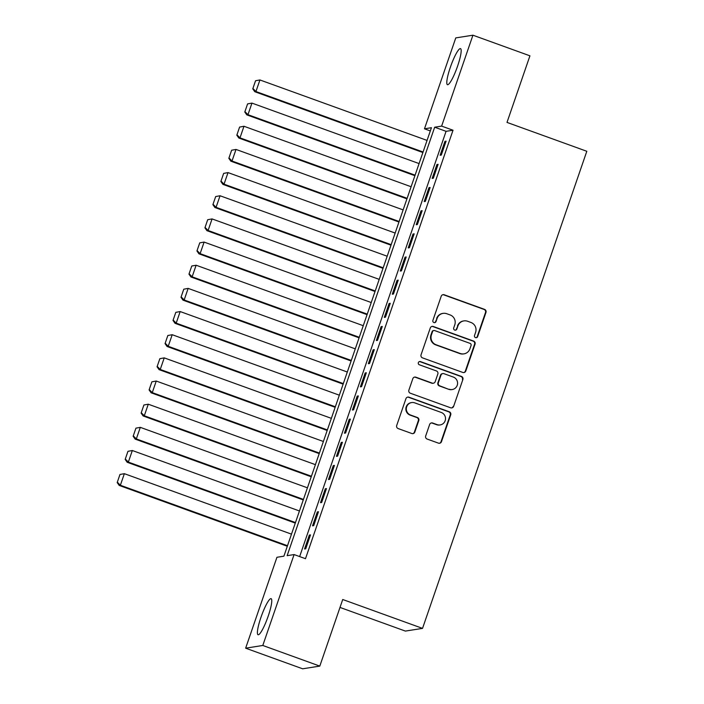 <?xml version="1.0" encoding="UTF-8"?>
<svg xmlns="http://www.w3.org/2000/svg" width="704" height="704" viewBox="0 0 704 704"><rect width="100%" height="100%" fill="white"/><g stroke="black" fill="none" stroke-linecap="round" stroke-linejoin="round"><path stroke-width="1.06" d="M475.534 337.621A1.69 1.663 81 0 0 477.655 336.6L485.971 312.444A2.411 2.367 81 0 0 484.51 309.355L444.233 294.782A2.411 2.367 81 0 0 441.206 296.252L432.89 320.399A1.69 1.663 81 0 0 434.72 322.634A1.69 1.663 81 0 0 436.022 321.534L437.105 318.41A7.726 7.586 81 0 1 446.767 313.729L450.129 314.943A7.726 7.586 81 0 1 454.784 324.808L453.702 327.932A1.69 1.663 81 0 0 455.532 330.167A1.69 1.663 81 0 0 456.834 329.067L457.917 325.943A7.726 7.586 81 0 1 467.579 321.253L470.941 322.467A7.726 7.586 81 0 1 475.596 332.341L474.522 335.465A1.69 1.663 81 0 0 475.534 337.621M476.115 337.718A1.69 1.663 81 0 0 477.189 336.67L485.505 312.514A2.411 2.367 81 0 0 484.053 309.434L443.766 294.862A2.411 2.367 81 0 0 442.842 294.721M434.482 322.661A1.69 1.663 81 0 0 435.565 321.605L437.105 318.41M455.303 330.185A1.69 1.663 81 0 0 456.377 329.138L457.917 325.943M260.973 617.285A19.184 3.221 109.9 0 1 271.11 598.673A19.184 3.221 109.9 0 1 268.198 616.15A19.184 3.221 109.9 0 1 258.06 634.762A19.184 3.221 109.9 0 1 260.973 617.285M450.366 67.232A19.184 3.221 109.9 0 1 460.513 48.62A19.184 3.221 109.9 0 1 457.6 66.088A19.184 3.221 109.9 0 1 447.462 84.7A19.184 3.221 109.9 0 1 450.366 67.232M425.691 435.97A2.411 2.367 81 0 0 427.143 439.058L438.451 443.142A2.411 2.367 81 0 0 441.47 441.681L450.71 414.858A2.411 2.367 81 0 0 449.249 411.77L408.962 397.197A2.411 2.367 81 0 0 405.944 398.666L396.704 425.489A2.411 2.367 81 0 0 398.165 428.569L411.814 433.506A2.411 2.367 81 0 0 414.832 432.045L418.792 420.57A2.411 2.367 81 0 0 417.331 417.481L410.564 415.034A6.459 6.336 81 0 1 411.655 402.574A6.459 6.336 81 0 1 414.753 402.873L441.276 412.465A6.459 6.336 81 0 1 440.185 424.926A6.459 6.336 81 0 1 437.087 424.626L432.661 423.025A2.411 2.367 81 0 0 429.642 424.494L425.691 435.97M472.93 35.2L529.927 55.818L507.003 122.408L586.81 151.281L422.532 628.382L342.725 599.509L319.801 666.098L262.794 645.471L245.643 648.182L276.945 557.278L283.897 556.178L431.429 127.714L424.477 128.806L455.778 37.902L472.93 35.2L441.628 126.104L434.676 127.204L287.144 555.667L294.096 554.567L262.794 645.471M294.096 554.567L305.492 558.694L453.024 130.231L441.628 126.104M462.792 372.442A2.411 2.367 81 0 0 465.81 370.982L475.05 344.159A2.411 2.367 81 0 0 473.598 341.07L433.312 326.498A2.411 2.367 81 0 0 430.285 327.958L421.054 354.79A2.411 2.367 81 0 0 422.506 357.87L462.792 372.442M462.88 379.509L453.64 406.331A2.411 2.367 81 0 1 450.622 407.792L410.335 393.219A2.411 2.367 81 0 1 408.883 390.139L412.834 378.655A2.411 2.367 81 0 1 415.853 377.194L432.194 383.108A2.411 2.367 81 0 0 435.213 381.638L437.835 374.026A2.411 2.367 81 0 0 436.383 370.938L419.373 364.786A1.69 1.663 81 0 1 419.654 361.53A1.69 1.663 81 0 1 420.464 361.601L461.419 376.42A2.411 2.367 81 0 1 462.88 379.509L453.64 406.331M441.294 155.074L446.081 141.178L444.919 141.363L440.132 155.258L441.294 155.074M433.321 178.235L438.108 164.34L436.946 164.525L432.159 178.42L433.321 178.235M425.348 201.397L430.126 187.502L428.974 187.686L424.186 201.582L425.348 201.397M417.366 224.558L422.154 210.663L420.992 210.848L416.214 224.743L417.366 224.558M409.394 247.72L414.181 233.825L413.019 234.001L408.232 247.905L409.394 247.72M401.421 270.882L406.208 256.986L405.046 257.162L400.259 271.058L401.421 270.882M393.448 294.034L398.226 280.139L397.074 280.324L392.286 294.219L393.448 294.034M385.466 317.196L390.254 303.301L389.101 303.486L384.314 317.381L385.466 317.196M377.494 340.358L382.281 326.462L381.119 326.647L376.341 340.542L377.494 340.358M369.521 363.519L374.308 349.624L373.146 349.809L368.359 363.704L369.521 363.519M361.548 386.681L366.335 372.786L365.174 372.97L360.386 386.866L361.548 386.681M353.575 409.842L358.354 395.947L357.201 396.123L352.414 410.018L353.575 409.842M345.594 433.004L350.381 419.1L349.219 419.285L344.441 433.18L345.594 433.004M337.621 456.157L342.408 442.262L341.246 442.446L336.459 456.342L337.621 456.157M329.648 479.318L334.435 465.423L333.274 465.608L328.486 479.503L329.648 479.318M321.675 502.48L326.454 488.585L325.301 488.77L320.514 502.665L321.675 502.48M313.702 525.642L318.481 511.746L317.328 511.931L312.541 525.826L313.702 525.642M453.024 130.231L446.072 131.322L299.649 556.582M309.346 535.084L304.568 548.988L305.721 548.803L310.508 534.908L309.346 535.084L310.323 535.445M339.997 607.429L405.372 631.083L422.532 628.382M319.801 666.098L302.641 668.8L245.643 648.182M430.32 130.926L424.477 128.806M446.072 131.322L434.676 127.204M444.919 141.363L445.896 141.715M436.946 164.525L437.923 164.877M428.974 187.686L429.942 188.038M420.992 210.848L421.969 211.2M413.019 234.001L413.996 234.353M405.046 257.162L406.023 257.514M397.074 280.324L398.042 280.676M389.101 303.486L390.069 303.838M381.119 326.647L382.096 326.999M373.146 349.809L374.123 350.161M365.174 372.97L366.15 373.322M357.201 396.123L358.169 396.475M349.219 419.285L350.196 419.637M341.246 442.446L342.223 442.798M333.274 465.608L334.25 465.96M325.301 488.77L326.278 489.122M317.328 511.931L318.296 512.283M463.874 320.901L463.408 320.971A7.726 7.586 81 0 0 457.45 326.014M443.062 313.368L442.596 313.438A7.726 7.586 81 0 0 436.638 318.481M463.716 372.583A2.411 2.367 81 0 0 465.353 371.052L474.584 344.23A2.411 2.367 81 0 0 473.132 341.141L432.846 326.568A2.411 2.367 81 0 0 431.922 326.436M471.055 345.523A1.69 1.663 81 0 0 470.034 343.367L434.676 330.572A1.69 1.663 81 0 0 432.564 331.593L431.429 334.893A7.726 7.586 81 0 0 436.084 344.758L460.258 353.505A7.726 7.586 81 0 0 469.92 348.814L471.055 345.523M433.866 330.493L433.4 330.563A1.69 1.663 81 0 0 432.098 331.672L432.564 331.593M463.962 353.857L463.496 353.936A7.726 7.586 81 0 1 459.791 353.575L435.618 344.828A7.726 7.586 81 0 1 430.962 334.963L432.098 331.672M451.546 407.933A2.411 2.367 81 0 0 453.174 406.402M433.347 383.214L432.89 383.284A2.411 2.367 81 0 1 431.728 383.178L415.386 377.265A2.411 2.367 81 0 0 414.462 377.133M462.414 379.579A2.411 2.367 81 0 0 460.962 376.499L420.006 361.68A1.69 1.663 81 0 0 419.426 361.583M449.143 389.233A6.459 6.336 81 0 0 457.556 383.768A6.459 6.336 81 0 0 453.332 377.071L443.986 373.692A2.411 2.367 81 0 0 440.968 375.162L438.346 382.774A2.411 2.367 81 0 0 439.798 385.854L448.686 389.312A6.459 6.336 81 0 0 451.783 389.611L452.241 389.532M442.834 373.586L442.367 373.657A2.411 2.367 81 0 0 440.502 375.232L440.968 375.162M448.686 389.312L439.34 385.933A2.411 2.367 81 0 1 437.879 382.844L440.502 375.232M440.185 424.926L439.718 424.996A6.459 6.336 81 0 1 436.621 424.697L432.203 423.104A2.411 2.367 81 0 0 431.279 422.963M411.655 402.574L411.189 402.644A6.459 6.336 81 0 0 410.098 415.105L410.564 415.034M412.738 433.646A2.411 2.367 81 0 0 414.374 432.115L418.326 420.64A2.411 2.367 81 0 0 416.874 417.551L410.098 415.105M439.375 443.282A2.411 2.367 81 0 0 441.003 441.751L450.243 414.929A2.411 2.367 81 0 0 448.791 411.849L408.505 397.267A2.411 2.367 81 0 0 407.581 397.135M255.552 80.749L252.762 88.854L255.552 80.749L259.926 79.957L427.055 140.413M423.069 151.994L255.939 91.538L254.778 91.714L422.884 152.53M256.018 80.67L259.926 79.957L255.939 91.538L253.229 88.783M252.762 88.854L254.778 91.714M247.579 103.91L244.79 112.015L247.579 103.91L251.953 103.11L419.082 163.574M415.096 175.155L247.966 114.69L246.805 114.875L414.911 175.692M248.046 103.831L251.953 103.11L247.966 114.69L245.247 111.936M244.79 112.015L246.805 114.875M239.606 127.063L236.817 135.177L239.606 127.063L243.98 126.271L411.101 186.736M407.114 198.317L239.994 137.852L238.832 138.037L406.93 198.854M240.064 126.993L243.98 126.271L239.994 137.852L237.274 135.098M236.817 135.177L238.832 138.037M231.634 150.225L228.835 158.33L231.634 150.225L236.007 149.433L403.128 209.898M399.142 221.478L232.012 161.014L230.859 161.198L398.957 222.015M232.091 150.154L236.007 149.433L232.012 161.014L229.302 158.259M228.835 158.33L230.859 161.198M223.652 173.386L220.862 181.491L223.652 173.386L228.026 172.594L395.155 233.059M391.169 244.64L224.039 184.175L222.886 184.36L390.984 245.177M224.118 173.316L228.026 172.594L224.039 184.175L221.329 181.421M220.862 181.491L222.886 184.36M215.679 196.548L212.89 204.653L215.679 196.548L220.053 195.756L387.182 256.221M383.196 267.802L216.066 207.337L214.905 207.522L383.011 268.33M216.146 196.478L220.053 195.756L216.066 207.337L213.356 204.582M212.89 204.653L214.905 207.522M207.706 219.71L204.917 227.814L207.706 219.71L212.08 218.918L379.21 279.374M375.214 290.954L208.094 230.498L206.932 230.674L375.038 291.491M208.173 219.63L212.08 218.918L208.094 230.498L205.374 227.744M204.917 227.814L206.932 230.674M199.734 242.871L196.935 250.976L199.734 242.871L204.107 242.079L371.228 302.535M367.242 314.116L200.121 253.651L198.959 253.836L367.057 314.653M200.191 242.792L204.107 242.079L200.121 253.651L197.402 250.897M196.935 250.976L198.959 253.836M191.752 266.024L188.962 274.138L191.752 266.024L196.126 265.232L363.255 325.697M359.269 337.278L192.139 276.813L190.986 276.998L359.084 337.814M192.218 265.954L196.126 265.232L192.139 276.813L189.429 274.058M188.962 274.138L190.986 276.998M183.779 289.186L180.99 297.29L183.779 289.186L188.153 288.394L355.282 348.858M351.296 360.439L184.166 299.974L183.005 300.159L351.111 360.976M184.246 289.115L188.153 288.394L184.166 299.974L181.456 297.22M180.99 297.29L183.005 300.159M175.806 312.347L173.017 320.452L175.806 312.347L180.18 311.555L347.31 372.02M343.323 383.601L176.194 323.136L175.032 323.321L343.138 384.138M176.273 312.277L180.18 311.555L176.194 323.136L173.483 320.382M173.017 320.452L175.032 323.321M167.834 335.509L165.044 343.614L167.834 335.509L172.207 334.717L339.328 395.182M335.342 406.762L168.221 346.298L167.059 346.482L335.157 407.299M168.291 335.438L172.207 334.717L168.221 346.298L165.502 343.543M165.044 343.614L167.059 346.482M159.861 358.67L157.062 366.775L159.861 358.67L164.234 357.878L331.355 418.343M327.369 429.924L160.239 369.459L159.086 369.644L327.184 430.452M160.318 358.6L164.234 357.878L160.239 369.459L157.529 366.705M157.062 366.775L159.086 369.644M151.879 381.832L149.09 389.937L151.879 381.832L156.253 381.04L323.382 441.496M319.396 453.077L152.266 392.621L151.114 392.797L319.211 453.614M152.346 381.753L156.253 381.04L152.266 392.621L149.556 389.866M149.09 389.937L151.114 392.797M143.906 404.994L141.117 413.098L143.906 404.994L148.28 404.202L315.41 464.658M311.423 476.238L144.294 415.774L143.132 415.958L311.238 476.775M144.373 404.914L148.28 404.202L144.294 415.774L141.583 413.019M141.117 413.098L143.132 415.958M135.934 428.146L133.144 436.26L135.934 428.146L140.307 427.354L307.437 487.819M303.442 499.4L136.321 438.935L135.159 439.12L303.266 499.937M136.4 428.076L140.307 427.354L136.321 438.935L133.602 436.181M133.144 436.26L135.159 439.12M127.961 451.308L125.171 459.413L127.961 451.308L132.334 450.516L299.455 510.981M295.469 522.562L128.348 462.097L127.186 462.282L295.284 523.098M128.418 451.238L132.334 450.516L128.348 462.097L125.629 459.342M125.171 459.413L127.186 462.282M119.979 474.47L117.19 482.574L119.979 474.47L124.353 473.678L291.482 534.142M287.496 545.723L120.366 485.258L119.214 485.443L287.311 546.26M120.446 474.399L124.353 473.678L120.366 485.258L117.656 482.504M117.19 482.574L119.214 485.443M477.189 336.67L477.655 336.6M435.565 321.605L436.022 321.534M456.377 329.138L456.834 329.067M443.766 294.862L444.233 294.782M484.053 309.434L484.51 309.355M485.505 312.514L485.971 312.444M432.846 326.568L433.312 326.498M473.132 341.141L473.598 341.07M474.584 344.23L475.05 344.159M465.353 371.052L465.81 370.982M430.962 334.963L431.429 334.893M435.618 344.828L436.084 344.758M459.791 353.575L460.258 353.505M415.386 377.265L415.853 377.194M431.728 383.178L432.194 383.108M420.006 361.68L420.464 361.601M460.962 376.499L461.419 376.42M437.879 382.844L438.346 382.774M439.34 385.933L439.798 385.854M432.203 423.104L432.661 423.025M436.621 424.697L437.087 424.626M416.874 417.551L417.331 417.481M418.326 420.64L418.792 420.57M414.374 432.115L414.832 432.045M408.505 397.267L408.962 397.197M448.791 411.849L449.249 411.77M450.243 414.929L450.71 414.858M441.003 441.751L441.47 441.681"/></g></svg>
